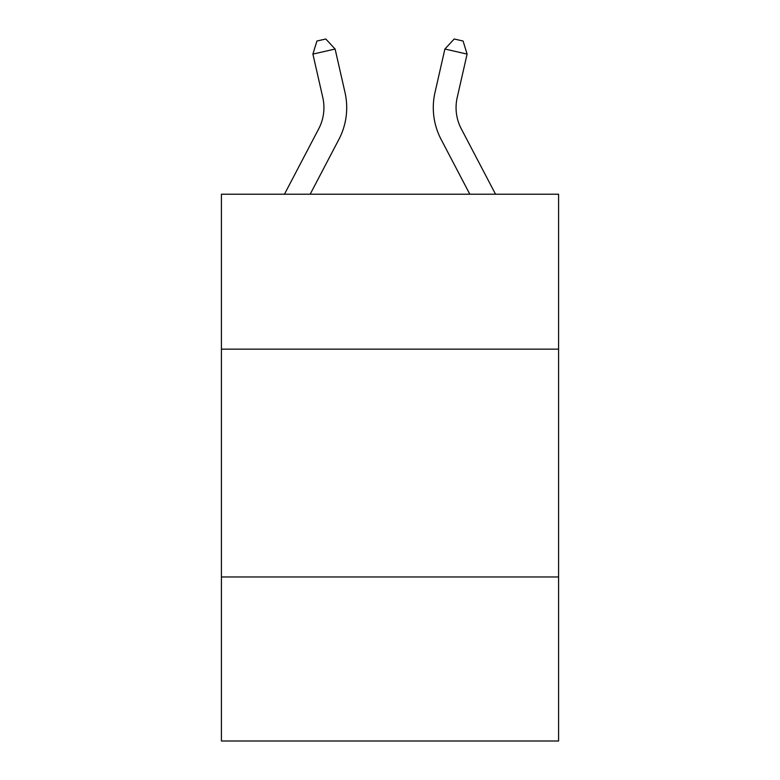 <?xml version="1.0" encoding="UTF-8"?>
<svg xmlns="http://www.w3.org/2000/svg" width="780" height="780" viewBox="0 0 780 780"><rect width="100%" height="100%" fill="white"/><g stroke="black" fill="none" stroke-linecap="round" stroke-linejoin="round"><path stroke-width="1.17" d="M558.587 349.148L558.587 194.22L221.413 194.22L221.413 349.148L558.587 349.148L558.587 741L221.413 741L221.413 349.148M558.587 576.966L221.413 576.966M495.544 194.22L461.273 128.797A45.562 45.562 27.7 0 1 457.207 97.529L467.103 54.093L444.892 49.033L434.996 92.469A68.347 68.347 -152.3 0 0 441.09 139.367L469.823 194.22M284.456 194.22L318.727 128.797A45.562 45.562 -25.9 0 0 322.793 97.529L312.897 54.093L316.924 41.028L325.806 39L335.107 49.033L345.004 92.469A68.347 68.347 154.1 0 1 338.91 139.367L310.177 194.22M335.107 49.033L312.897 54.093M461.273 128.797A45.562 45.562 27.7 0 1 457.207 97.529M444.892 49.033L454.194 39L463.076 41.028L467.103 54.093"/></g></svg>
